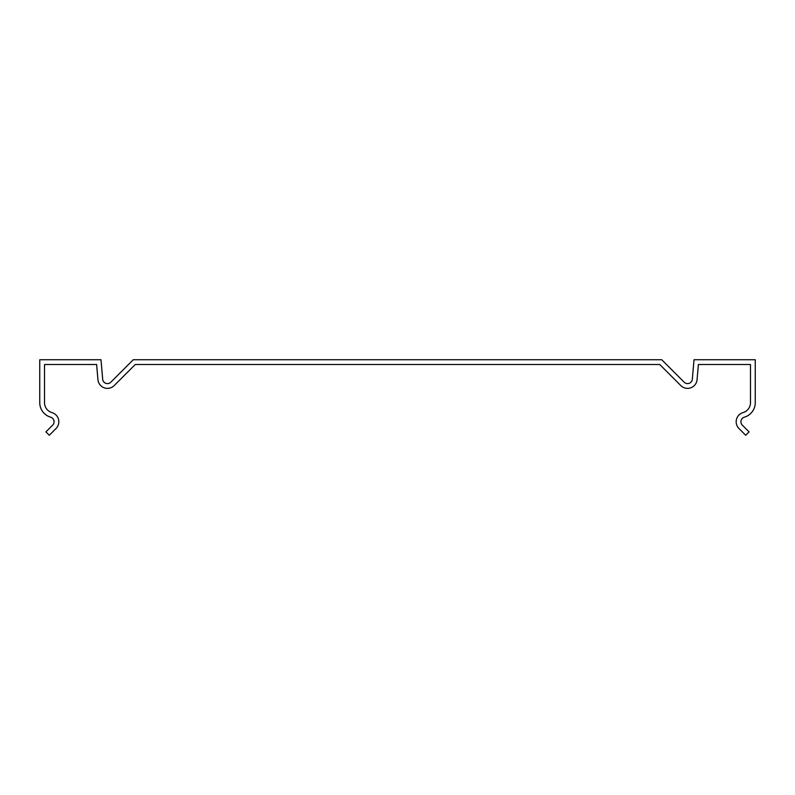 <?xml version="1.0" encoding="UTF-8"?>
<svg xmlns="http://www.w3.org/2000/svg" width="795" height="795" viewBox="0 0 795 795"><rect width="100%" height="100%" fill="white"/><g stroke="black" fill="none" stroke-linecap="round" stroke-linejoin="round"><path stroke-width="0.6" stroke-dasharray="3.98 2.98" d="M135.239 364.517L659.761 364.517L680.818 385.575A9.54 9.54 0 0 0 697.066 379.662L698.388 364.517L750.48 364.517L750.48 402.677A10.335 10.335 0 0 1 743.037 412.605A9.54 9.54 0 0 0 738.962 428.505L745.71 435.253L749.079 431.874L742.341 425.136A4.77 4.77 0 0 1 744.378 417.176A15.105 15.105 0 0 0 755.25 402.677L755.25 359.747L694.015 359.747L692.316 379.245A4.77 4.77 0 0 1 684.187 382.206L661.738 359.747L133.262 359.747L110.813 382.206A4.77 4.77 0 0 1 102.684 379.245L100.985 359.747L39.75 359.747L39.75 402.677A15.105 15.105 0 0 0 50.622 417.176A4.77 4.77 0 0 1 52.659 425.136L45.921 431.874L49.29 435.253L56.038 428.505A9.54 9.54 0 0 0 51.963 412.605A10.335 10.335 0 0 1 44.52 402.677L44.52 364.517L96.612 364.517L97.934 379.662A9.54 9.54 0 0 0 114.182 385.575L135.239 364.517"/><path stroke-width="1.19" d="M659.761 364.517L135.239 364.517L114.182 385.575A9.54 9.54 0 0 1 97.934 379.662L96.612 364.517L44.52 364.517L44.52 402.677A10.335 10.335 0 0 0 51.963 412.605A9.54 9.54 0 0 1 56.038 428.505L49.29 435.253L45.921 431.874L52.659 425.136A4.77 4.77 0 0 0 50.622 417.176A15.105 15.105 0 0 1 39.75 402.677L39.75 359.747L100.985 359.747L102.684 379.245A4.77 4.77 0 0 0 110.813 382.206L133.262 359.747L661.738 359.747L684.187 382.206A4.77 4.77 0 0 0 692.316 379.245L694.015 359.747L755.25 359.747L755.25 402.677A15.105 15.105 0 0 1 744.378 417.176A4.77 4.77 0 0 0 742.341 425.136L749.079 431.874L745.71 435.253L738.962 428.505A9.54 9.54 0 0 1 743.037 412.605A10.335 10.335 0 0 0 750.48 402.677L750.48 364.517L698.388 364.517L697.066 379.662A9.54 9.54 0 0 1 680.818 385.575L659.761 364.517"/></g></svg>
